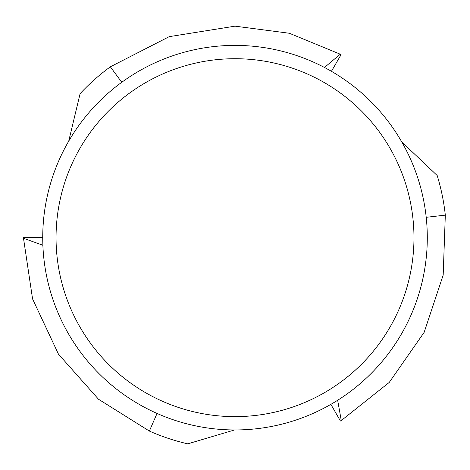 <?xml version="1.0" encoding="UTF-8"?>
<svg xmlns="http://www.w3.org/2000/svg" width="470" height="470" viewBox="0 0 470 470"><rect width="100%" height="100%" fill="white"/><g stroke="black" fill="none" stroke-linecap="round" stroke-linejoin="round"><path stroke-width="0.7" d="M235.012 58.715A178.958 178.958 0 0 1 413.97 237.673A178.958 178.958 0 0 1 235.012 416.632A178.958 178.958 0 0 1 56.048 237.673A178.958 178.958 0 0 1 235.012 58.715M235.012 45.39A192.283 192.283 0 0 1 427.295 237.673A192.283 192.283 0 0 1 235.012 429.956A192.283 192.283 0 0 1 42.729 237.673A192.283 192.283 0 0 1 235.012 45.39M68.726 141.118L80.088 93.677A211.506 211.506 0 0 1 110.35 66.805L169.235 36.648L235.006 26.161L289.344 33.258L340.257 54.203L341.073 54.679L331.432 71.317M269.169 48.451L268.793 48.381M263.459 47.505L263.13 47.458M214.931 46.442L210.983 46.9M190.785 50.549L191.66 50.343M191.801 50.308L197.265 49.133M121.765 82.273L110.35 66.805M401.768 141.946L437.176 175.504A211.506 211.506 0 0 1 445.313 215.143L443.181 275.103L424.157 332.325L389.283 382.369L341.273 420.55L337.66 400.264M426.208 217.299L445.313 215.143M234.53 429.956L187.771 443.839A211.506 211.506 0 0 1 149.366 431.066L98.506 399.236L58.462 354.151L32.565 298.926L23.5 238.261L42.876 245.275M157.05 413.441L149.366 431.066M340.257 54.209L324.494 67.48M23.5 238.261L23.5 237.315L42.729 237.344M341.273 420.55L340.456 421.026L330.868 404.359"/></g></svg>
